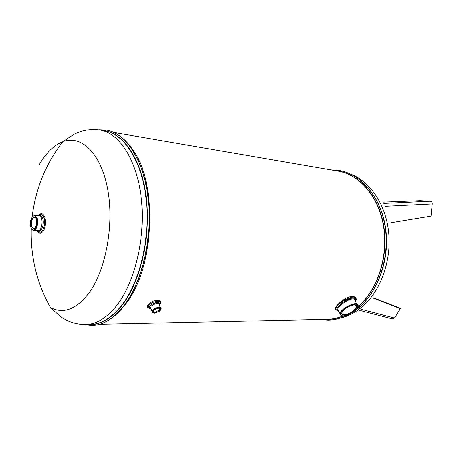<?xml version="1.0" encoding="UTF-8"?>
<svg xmlns="http://www.w3.org/2000/svg" width="455" height="455" viewBox="0 0 455 455"><rect width="100%" height="100%" fill="white"/><g stroke="black" fill="none" stroke-linecap="round" stroke-linejoin="round"><path stroke-width="0.68" d="M337.906 310.577L337.462 310.555C333.253 309.286 335.369 305.652 343.809 299.646C351.192 294.635 358.25 295.977 355.668 301.403M150.616 308.712C145.799 307.699 146.499 305.237 152.709 301.312C159.694 299.316 161.986 300.573 159.586 305.089M385.311 206.32L432.233 203.959C432.256 202.373 431.602 201.463 430.276 201.235L383.827 203.43M432.233 203.959L431.033 216.153L391.181 222.74M383.104 202.139L420.062 200.712L430.276 201.235M392.346 318.921L394.496 318.062L361.304 309.36M373.942 298.019L399.672 308.086L400.343 308.717L394.496 318.062M400.343 308.717L373.691 298.304M35.74 218.099L34.512 217.314C31.81 218.519 30.923 221.619 31.844 226.618L33.676 228.541L35.007 227.949M32.595 216.552L34.665 215.465L37.065 217.968C38.925 222.489 36.531 230.895 33.551 230.389L31.662 229.007M30.917 227.568L32.817 229.911C35.74 231.237 38.47 222.785 36.576 218.184C35.899 216.466 35.001 215.681 33.869 215.829C30.73 217.848 29.746 221.761 30.917 227.568M31.355 226.84C30.4 221.05 31.463 217.769 34.557 216.995C37.737 217.774 36.935 228.564 33.67 228.865L31.355 226.84M341.921 312.619L341.824 313.228C341.853 314.246 342.626 314.752 344.145 314.752C348.456 314.866 356.765 309.218 356.481 306.351L355.167 304.952M153.494 310.708L153.54 311.777L154.933 312.238L159.307 310.179L159.711 309.463L159 308.262M342.08 315.821L341.466 315.685L340.135 313.99C339.76 308.587 358.586 299.782 358.153 305.538L357.92 306.659M355.531 301.17C355.213 294.192 337.82 305.26 337.582 309.605L338.298 310.833M343.315 315.935C348.359 315.298 352.835 312.903 356.743 308.746C359.336 304.037 356.862 303.047 349.309 305.777C341.739 310.134 339.242 313.455 341.824 315.753L343.315 315.935M344.105 315.161C341.398 315.019 341 313.643 342.916 311.038C346.38 307.449 350.259 305.407 354.553 304.918L355.679 305.055C360.644 306.17 350.077 315.326 344.105 315.161M160.359 307.552L159.455 305.515C160.547 301.62 151.361 304.156 150.474 307.574L151.117 309.059M153.489 313.057L152.715 312.818L152.055 311.226C152.925 307.773 162.327 305.623 161.059 309.138L160.723 309.838M154.882 312.75C152.681 312.454 152.596 311.402 154.632 309.599L158.505 308.234L159.637 308.445C160.643 310.361 159.057 311.794 154.882 312.75M154.535 313.182L159.199 311.504C161.821 308.871 161.241 307.694 157.458 307.972C153.267 309.536 151.822 311.186 153.13 312.915L154.535 313.182M150.929 308.626L150.23 308.359C146.18 305.788 160.82 299.003 159.466 304.679M159.483 304.753C164.05 296.916 144.053 304.219 149.121 308.052L150.872 308.496L149.121 308.052L150.23 308.359L150.474 307.574L152.055 311.226M338.122 310.526L337.684 310.367C331.974 308.297 355.406 291.905 355.44 300.704M355.514 301.034C358.546 289.403 330.239 307.193 336.751 310.117L338.071 310.441M339.953 318.233C348.962 316.231 357.323 311.556 365.029 304.202C382.052 287.787 391.732 258.377 388.513 231.021C385.283 203.652 369.773 181.363 350.72 174.134M99.691 324.261L327.065 319.347C332.451 319.234 337.798 318.096 343.11 315.935M357.914 306.693L360.616 304.207C378.93 286.531 388.553 253.759 383.298 224.833C378.077 195.872 359.143 174.612 338.145 171.114L114.017 132.468M132.399 149.246C158.317 182.87 154.507 269.394 125.159 304.708L120.353 310.401M90.335 324.461C101.482 324.188 112.101 317.601 122.202 304.714C140.1 281.395 150.395 237.351 146.095 199.108C141.841 160.803 124.238 134.003 104.798 130.881L100.151 130.079C119.517 133.19 137.052 160.092 141.278 198.585C145.543 237.015 135.249 281.292 117.39 304.725C107.312 317.675 96.722 324.29 85.62 324.563L90.335 324.461M39.369 164.528C46.131 152.789 53.963 145.168 62.858 141.659C81.058 134.623 100.691 152.772 107.499 188.154C114.41 223.411 106.169 269.337 89.265 292.656C76.417 309.428 63.484 314.399 50.459 307.569L60.197 316.35C61.88 317.675 64.547 319.222 68.193 320.991C73.733 323.351 79.54 324.54 85.62 324.563M38.317 215.761C40.785 212.69 42.918 213.082 44.715 216.95C46.148 221.807 45.739 226.419 43.492 230.787C41.183 233.978 39.084 233.927 37.208 230.639M33.551 230.389L37.998 230.691C42.56 231.39 43.725 215.818 39.107 215.829L34.665 215.465M38.84 215.806L39.585 215.522C40.848 215.363 41.854 216.227 42.611 218.127C44.732 223.206 41.684 232.533 38.425 231.066L37.725 230.674M37.583 230.662L39.204 232.044C42.861 233.699 46.279 223.257 43.896 217.575C43.049 215.454 41.917 214.487 40.506 214.669L38.698 215.795M91.87 325.49L91.944 325.484C103.2 325.2 113.926 318.568 124.124 305.601C142.244 282.094 152.67 237.641 148.319 199.028C144.019 160.348 126.206 133.287 106.544 130.102L106.47 130.09M99.435 129.783L106.402 130.079C126.058 133.258 143.865 160.331 148.171 199.011C152.516 237.629 142.091 282.089 123.976 305.601C113.778 318.574 103.052 325.2 91.796 325.49L83.976 324.563M92.445 325.473L84.869 324.745M98.53 129.829L107.033 130.193M353.984 311.402L361.913 304.878C380.425 287.048 390.162 253.97 384.867 224.759C379.601 195.513 360.468 174.037 339.259 170.488L339.22 170.477M328.032 320.138L328.078 320.138C335.369 319.973 342.518 317.977 349.531 314.155M353.012 312.119C375.074 298.008 389.486 264.059 386.062 231.794C382.712 199.523 362.555 174.373 339.259 170.488L339.174 170.471C360.383 174.02 379.515 195.496 384.782 224.747C390.083 253.964 380.34 287.048 361.827 304.878L354.525 310.964M348.951 314.422C342.092 318.073 335.108 319.979 327.992 320.138L319.598 319.512M87.423 324.523C99.611 325.587 111.304 319.035 122.503 304.867C140.953 280.889 151.236 234.962 146.078 196.048C140.982 157.06 122.014 131.273 101.931 130.38M323.806 319.421C330.438 319.808 337.047 318.642 343.622 315.924M357.755 307.114L360.821 304.321C379.692 286.144 389.258 251.979 383.104 222.506C377.002 192.994 356.623 172.377 334.925 170.562M392.62 318.989L359.7 310.418M32.112 217.223C35.518 188.859 45.767 163.669 62.858 141.659L73.79 134.418C75.655 133.361 78.522 132.229 82.389 131.023C88.219 129.51 94.139 129.192 100.151 130.079M31.281 228.274C30.439 256.83 36.832 283.26 50.459 307.569M35.166 217.371L34.813 217.342M34.33 228.581L33.971 228.558M37.998 230.691L39.204 232.044L38.931 232.181M39.107 215.829L40.506 214.669L40.256 214.493C40.125 214.225 39.528 214.652 38.459 215.772M32.817 229.911L33.107 230.304M33.869 215.829L34.216 215.488M34.847 217.388L34.557 216.995M34.017 228.518L33.67 228.865M356.481 306.351L355.776 305.18M159.193 308.297L159.711 309.463M340.135 313.99L337.582 309.605L337.684 310.367L336.751 310.117L338.059 310.429M341.824 315.753L341.466 315.685M159.222 308.353L159.637 308.445M153.13 312.915L152.715 312.818M355.321 304.992L355.679 305.055M350.396 313.711C343.15 317.812 335.71 319.956 328.078 320.138L327.992 320.138M123.828 139.202C127.787 142.813 131.404 147.357 134.669 152.829M110.389 319.057C114.842 316.077 119.091 312.119 123.134 307.193M330.779 169.846L339.174 170.471"/></g></svg>
